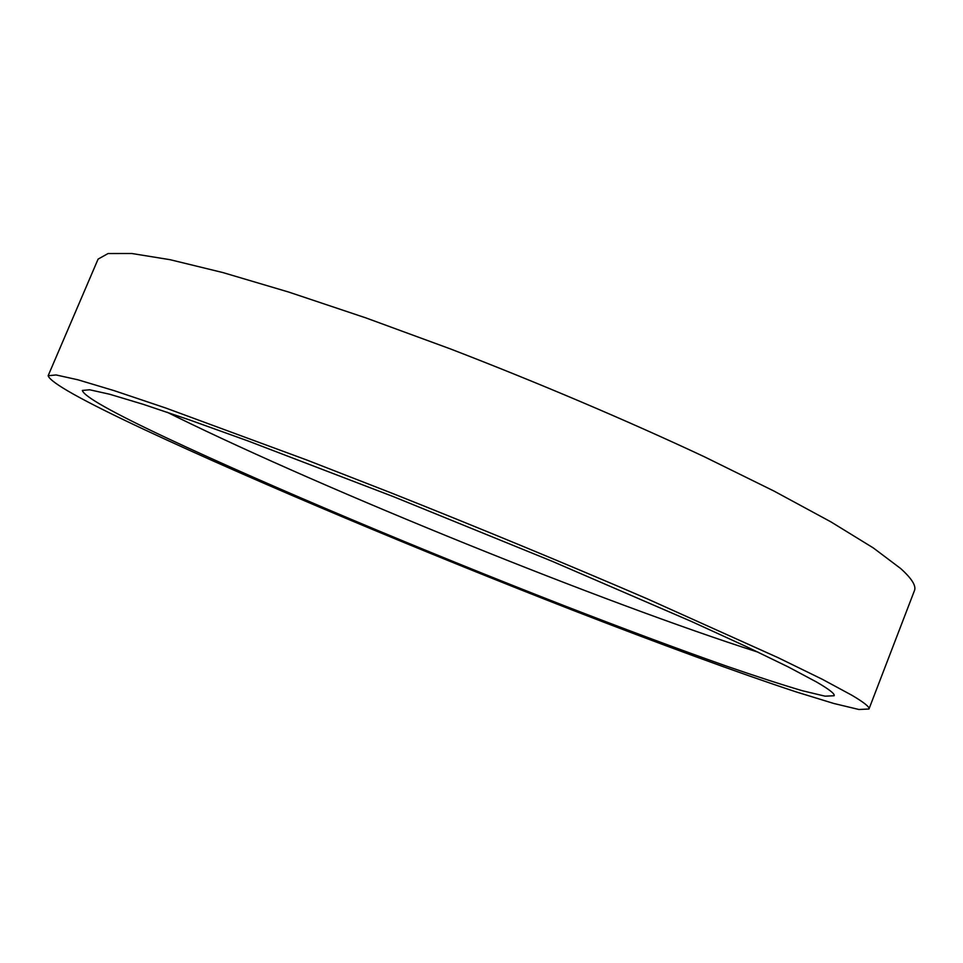 <?xml version="1.0" encoding="UTF-8"?>
<svg xmlns="http://www.w3.org/2000/svg" width="963" height="963" viewBox="0 0 963 963"><rect width="100%" height="100%" fill="white"/><g stroke="black" fill="none" stroke-linecap="round" stroke-linejoin="round"><path stroke-width="1.44" d="M167.43 438.309C268.833 485.93 424.021 551.053 562.705 605.113C622.664 628.382 676.881 648.581 725.38 665.734C755.666 676.195 781.318 684.537 802.323 690.724L825.086 696.177L834.163 695.731C835.041 693.902 829.119 689.303 816.407 681.924L788.216 666.914L746.53 646.691L692 621.713L552.196 561.297L393.518 496.679L248.237 441.03L189.47 419.904L142.945 404.231L109.662 394.24L89.667 389.774L82.361 390.448C83.853 396.419 112.214 412.369 167.43 438.309M167.105 412.212L176.482 416.859C327.095 490.793 604.222 603.031 758.242 652.24M851.858 695.238L822.45 679.36L778.068 657.669L647.726 599.034C568.904 565.028 479.393 527.977 391.303 492.96L306.92 460.061L165.684 407.999L114.465 390.749L77.955 379.807L56.107 374.956L48.15 375.714C50.208 382.6 82.469 400.644 144.932 429.871C256.965 482.282 423.768 552.184 573.31 610.446C658.572 643.537 737.911 672.716 796.389 691.976L833.741 703.459L858.9 709.49L868.975 709.009C869.866 707.119 864.172 702.533 851.858 695.238M868.975 709.009L914.453 590.596C916.403 585.949 911.817 578.594 900.658 568.519L873.297 547.923L830.913 521.874L773.999 491.07L704.146 456.667C626.817 420.446 538.245 382.793 450.383 348.907L365.868 317.898L288.876 292.114L222.874 272.565L170.15 259.709L131.859 253.51L108.073 253.534L98.094 259.107L48.15 375.714"/></g></svg>
